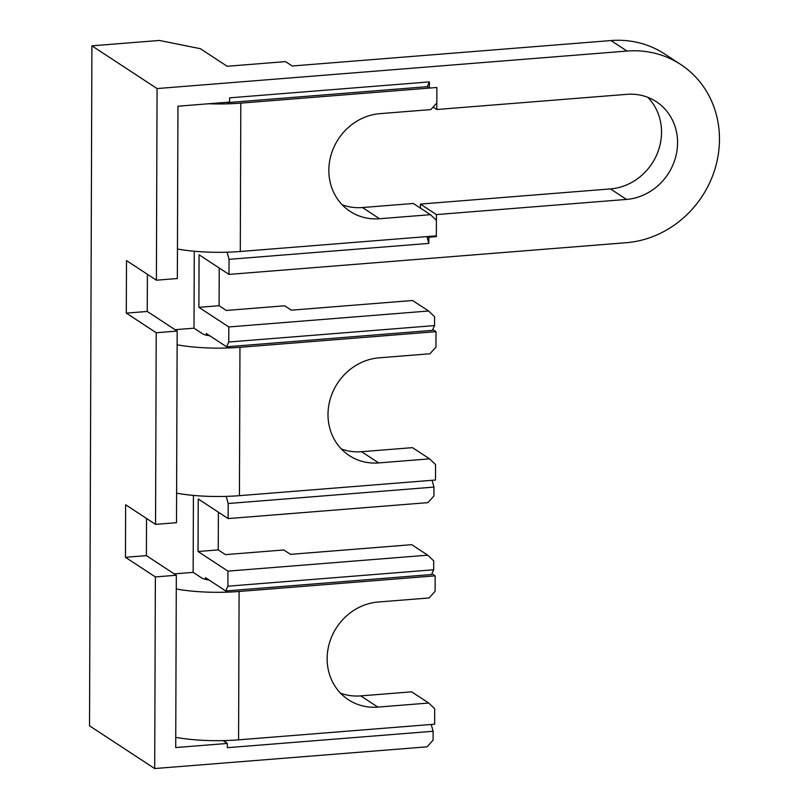 <?xml version="1.0" encoding="UTF-8"?>
<svg xmlns="http://www.w3.org/2000/svg" width="809" height="809" viewBox="0 0 809 809"><rect width="100%" height="100%" fill="white"/><g stroke="black" fill="none" stroke-linecap="round" stroke-linejoin="round"><path stroke-width="1.21" d="M426.94 236.592L428.841 243.388L428.861 237.209L436.344 236.612L436.425 214.587L626.5 199.418A54.031 49.47 123.3 0 0 675.1 158.989A54.031 49.47 123.3 0 0 656.301 101.691A54.031 49.47 123.3 0 0 626.864 94.34L436.789 109.498L433.078 107.071M436.789 109.498L436.87 87.483L429.387 88.08L427.243 86.674L429.407 81.891L229.604 97.838L229.584 102.086L177.96 106.212L177.353 278.529L156.4 280.197L126.487 260.579L126.305 313.123L156.218 332.742L155.55 524.374L125.638 504.755L125.456 557.3L155.368 576.918L154.691 768.55L427.081 746.818L433.088 740.154L433.118 731.265L227.339 747.688L227.349 743.441L175.715 747.556L176.322 575.25L155.368 576.918M436.425 214.587L420.397 204.08L610.471 188.912A54.031 49.47 123.3 0 0 657.323 153.407A54.031 49.47 123.3 0 0 647.736 97.302M428.861 237.209L427.809 236.521M436.344 236.612L435.293 235.925M420.387 208.095L420.397 204.08M429.387 88.08L429.407 81.891M428.841 243.388L229.038 259.335L228.987 274.403L626.348 242.7A98.526 90.214 123.3 0 0 714.974 168.96A98.526 90.214 123.3 0 0 680.703 64.487A98.526 90.214 123.3 0 0 627.015 51.058L157.067 88.565L156.4 280.197M680.703 64.487L664.674 53.981A98.526 90.214 123.3 0 0 610.987 40.551L292.201 65.994L285.526 61.615L227.157 66.277L200.349 48.692L159.373 40.45L91.902 45.83L89.526 725.825L154.691 768.55M227.349 743.441L223.031 740.609M227.895 586.191L433.685 569.769L433.715 560.89L427.749 555.176L227.956 571.124L227.895 586.191L225.741 590.974L205.446 577.666L205.435 579.345M227.956 571.124L198.043 551.516L198.225 498.971L228.138 518.579L228.189 503.511L226.196 496.372M226.591 346.798L432.38 330.375L434.534 325.592L434.575 316.713L428.608 311L228.805 326.947L228.755 342.015L226.591 346.798L206.295 333.49L206.285 335.169M228.805 326.947L198.893 307.339L199.075 254.795L228.987 274.403M229.038 259.335L227.046 252.196M227.612 102.247L226.955 102.298M225.883 742.48L225.347 740.548M176.322 575.25L146.409 555.631L146.53 518.468M155.55 524.374L176.504 522.705L177.171 331.073L147.258 311.455L147.39 274.291M427.749 555.176L411.73 544.669L290.502 554.347L283.828 549.968L225.458 554.63L218.248 549.898L198.043 551.516M218.248 549.898L218.379 512.178M228.189 503.511L433.978 487.089L433.948 495.978L427.941 502.632L228.138 518.579M433.978 487.089L432.077 480.293M434.534 325.592L228.755 342.015M428.608 311L412.58 300.493L291.351 310.171L284.677 305.792L226.308 310.454L219.097 305.721L198.893 307.339M219.097 305.721L219.229 268.001M427.243 86.674L227.45 102.622M433.118 731.265L431.227 724.47M433.685 569.769L431.531 574.552L225.741 590.974M157.067 88.565L91.902 45.83M146.409 555.631L125.456 557.3M177.171 331.073L156.218 332.742M147.258 311.455L126.305 313.123M176.271 589.003A66.742 15.543 -179.8 0 0 239.1 591.48L435.161 575.836L435.111 591.288L429.104 597.952L378.218 602.007A54.031 49.47 -56.7 0 0 329.607 642.447A54.031 49.47 -56.7 0 0 348.406 699.734A54.031 49.47 -56.7 0 0 377.843 707.096L428.73 703.031L434.696 708.745L434.645 724.197L238.584 739.841A66.742 15.543 -179.8 0 1 175.755 737.363M193.422 495.411L193.159 572.357L201.704 577.96A15.887 3.701 -179.8 0 0 208.975 579.982M194.271 251.235L194.008 328.181L202.553 333.783A15.887 3.701 -179.8 0 0 209.824 335.806M239.96 347.304L239.434 495.664L435.495 480.02L435.545 464.558L429.589 458.855L378.703 462.92A54.031 49.47 -56.7 0 1 349.255 455.558A54.031 49.47 -56.7 0 1 330.466 398.271A54.031 49.47 -56.7 0 1 379.067 357.831L429.953 353.766L435.96 347.112L436.011 331.66L239.96 347.304A66.742 15.543 -179.8 0 1 177.12 344.826M239.434 495.664A66.742 15.543 -179.8 0 1 176.605 493.187M240.809 103.127L240.293 251.488L436.344 235.844L436.405 220.382L430.439 214.678L379.552 218.743A54.031 49.47 -56.7 0 1 350.105 211.382A54.031 49.47 -56.7 0 1 331.316 154.094A54.031 49.47 -56.7 0 1 379.917 113.654L430.803 109.589L436.809 102.935L436.87 87.483L240.809 103.127A66.742 15.543 -179.8 0 1 208.671 103.754M240.293 251.488A66.742 15.543 -179.8 0 1 177.454 249.01M428.73 703.031L411.639 691.826L360.753 695.892A54.031 49.47 -56.7 0 1 340.498 693.161M431.915 573.702L435.161 575.836M429.589 458.855L412.489 447.65L361.603 451.715A54.031 49.47 -56.7 0 1 341.347 448.975M430.439 214.678L413.348 203.474L362.462 207.539A54.031 49.47 -56.7 0 1 342.197 204.798M432.764 329.526L436.011 331.66M174.218 573.874L193.159 572.357M175.068 329.698L194.008 328.181M610.471 188.912L626.5 199.418M610.987 40.551L627.015 51.058M239.1 591.48L238.584 739.841M377.843 707.096L360.753 695.892M379.552 218.743L362.462 207.539M378.703 462.92L361.603 451.715"/></g></svg>
